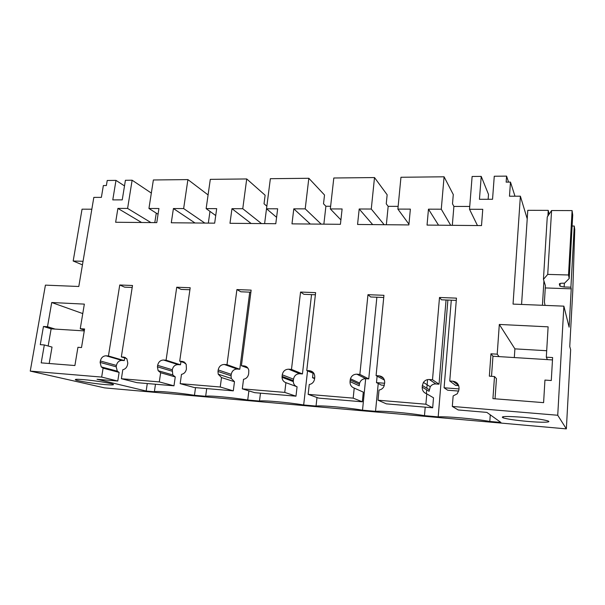 <?xml version="1.0" encoding="UTF-8"?>
<svg xmlns="http://www.w3.org/2000/svg" width="605" height="605" viewBox="0 0 605 605"><rect width="100%" height="100%" fill="white"/><g stroke="black" fill="none" stroke-linecap="round" stroke-linejoin="round"><path stroke-width="0.91" d="M432.507 379.743L439.026 384.183L435.925 383.948L429.3 379.509L432.507 379.743L439.502 297.478L456.465 298.136L449.749 381.006L453.009 381.241C456.941 381.921 458.953 384.266 459.044 388.259L458.908 389.938L457.297 393.749L453.145 395.95L452.306 406.431L458.197 409.956L486.859 412.391L500.887 422.426L489.808 421.451C475.409 418.834 446.271 416.285 438.186 416.875L424.476 415.665C409.555 413.041 381.974 410.629 375.531 411.332L362.516 410.182C347.149 407.551 321.013 405.259 316.037 406.068L303.672 404.972C287.935 402.34 263.122 400.17 259.492 401.055L247.725 400.018C231.654 397.387 208.075 395.322 205.662 396.29L194.462 395.299C178.112 392.675 155.674 390.709 154.373 391.753L146.168 391.027L97.019 379.274L117.771 381.037L119.124 372.393L117.302 371.16L116.213 366.812L100.127 362.418L101.232 366.895L103.092 368.165L101.663 377.081L30.25 371.099L45.42 285.137L78.801 286.49L93.828 197.389L101.383 197.366L103.357 185.554L106.382 185.531L107.221 180.479L115.979 180.381L124.509 185.916M115.979 180.381L112.78 199.892L122.248 199.877L125.416 180.282L132.124 180.207L127.602 208.43L150.947 222.579M108.439 355.982L124.282 360.588L121.938 360.414L106.034 355.808L108.439 355.982L119.745 284.993L132.503 285.492L121.34 356.927L123.775 357.109L126.921 358.924L127.799 363.076L127.572 364.52C126.944 367.409 125.356 369.141 122.8 369.731L121.401 378.73L159.304 381.906L160.65 372.733L175.261 376.93L172.803 374.949L172.296 369.768C173.075 366.441 174.981 364.724 178.021 364.618L163.539 360.02C160.423 360.141 158.457 361.919 157.648 365.344L172.296 369.768M172.092 371.183L157.429 366.812L158.139 370.691L160.65 372.733M157.429 366.812L157.648 365.344M163.539 360.02L166.08 360.209L176.736 287.224L181.152 289.402L189.91 289.757M180.161 383.646L194.296 387.533L233.303 390.853L234.483 381.71L231.291 378.458L231.049 375.796L217.989 371.455L218.224 374.208L221.498 377.558L220.243 387.003L180.161 383.646L181.477 374.382C184.162 373.784 185.811 371.999 186.423 369.035L186.181 364.21L182.279 361.397L179.7 361.208L190.197 287.746L176.736 287.224M217.989 371.455L218.186 369.95L231.239 374.336C232.002 370.918 233.984 369.156 237.183 369.05L224.319 364.475C221.029 364.596 218.987 366.418 218.186 369.95M224.319 364.475L226.996 364.671L236.91 289.568L240.828 291.791L250.878 292.192M296.548 386.572C294.537 385.604 293.455 383.933 293.296 381.573L293.334 380.666L282.081 376.37L282.036 377.308C282.24 380.008 283.526 381.793 285.908 382.67L284.758 392.403L242.31 388.849L243.528 379.312C246.356 378.7 248.065 376.862 248.655 373.807L248.806 370.366C248.194 367.742 246.636 366.267 244.14 365.927L241.41 365.73L251.143 290.128L236.91 289.568M282.081 376.37L282.263 374.82L293.508 379.169C294.249 375.644 296.314 373.837 299.687 373.739L288.645 369.194C285.167 369.307 283.042 371.183 282.263 374.82M288.645 369.194L291.489 369.398L300.556 292.056L303.907 294.31L315.379 294.771M350.038 381.589L350.204 379.985L359.393 384.273L359.241 385.824L350.038 381.589C349.917 384.818 351.308 386.988 354.22 388.092L353.184 398.135L308.149 394.362L309.261 384.523C312.195 383.918 313.965 382.073 314.57 378.987L314.759 377.286C314.819 373.542 313.118 371.357 309.647 370.736L306.765 370.525L315.621 292.638L300.556 292.056M356.852 374.192L359.869 374.412L368.748 378.911L365.828 378.692L356.852 374.192C353.728 374.192 351.596 375.713 350.446 378.76L350.204 379.985M359.869 374.412L367.969 294.688L370.668 296.979L383.729 297.501M435.925 383.948C433.543 383.857 431.652 384.788 430.253 386.739L429.089 391.291L422.207 387.124C422.146 390.459 423.674 392.705 426.782 393.855L425.89 404.223L378.027 400.215L379.01 390.059C381.218 389.703 382.859 388.508 383.918 386.459L384.697 382.602C384.689 378.738 382.836 376.476 379.146 375.826L376.083 375.607L383.941 295.308L367.969 294.688M422.207 387.124L422.358 385.468L429.225 389.688M429.3 379.509C426.835 379.418 424.876 380.386 423.424 382.405L422.358 385.468M452.306 406.431L557.734 415.257L566.356 428.885L570.644 349.705L569.751 346.506L572.776 290.967L574.75 229.529L574.258 226.043L570.908 287.201L564.147 286.982L560.003 286.173L559.315 284.025C559.428 283.458 560.752 283.178 563.293 283.201L564.503 283.238L569.207 278.497L568.519 274.988L547.729 274.398L543.441 279.351L545.408 285.673L544.409 302.099L545.067 305.396M527.22 218.821L520.376 196.186L513.048 304.096L563.868 306.153L557.734 415.257M520.376 196.186L509.478 196.217L510.476 182.09L514.984 196.201M127.602 208.43L117.892 208.407L115.646 222.262L156.778 222.632L158.933 208.506L148.943 208.483L153.368 179.972L187.905 179.594L183.648 208.566L173.416 208.543L171.291 222.769L214.669 223.162L216.688 208.649L206.146 208.619L210.298 179.352L246.719 178.951L242.764 208.71L231.965 208.687L229.983 223.298L275.789 223.714L277.657 208.801L266.518 208.77L270.359 178.694L308.83 178.278L305.207 208.869L293.796 208.838L291.981 223.865L340.426 224.304L342.112 208.959L330.33 208.929L333.809 177.999L374.51 177.56L371.273 209.027L359.196 208.997L357.563 224.463L408.882 224.931L410.364 209.126L397.878 209.096L400.956 177.265L444.078 176.796L441.279 209.201L428.469 209.171L427.047 225.09L481.512 225.589L482.76 209.3L469.51 209.27L472.119 176.486L481.225 176.388L479.447 199.302L492.546 199.279L494.262 176.244L506.582 176.115L506.151 182.128L510.476 182.09M100.127 362.418L100.362 360.988L116.425 365.435L116.213 366.812M106.034 355.808C103.077 355.929 101.186 357.653 100.362 360.988M497.212 354.182L490.958 353.796L489.347 376.174L494.504 376.537L492.931 398.635L543.6 402.643L544.946 380.076L551.284 380.522L552.615 357.563L546.307 357.177L548.115 326.836L499.314 324.446L497.212 354.182L499.117 356.617L552.478 359.93M43.462 326.481L47.5 326.723L51.72 302.515L84.345 304.118L80.246 328.719L84.587 328.991L81.509 347.557L77.932 347.3L74.899 365.533L41.2 362.871L44.324 344.948L40.278 344.661L43.462 326.481L51.13 328.848L48.15 346.007M30.25 371.099L104.612 387.888L566.356 428.885M187.905 179.594L208.09 194.939M148.943 208.483L158.056 214.261M117.892 208.407L141.608 222.496M132.124 180.207L151.333 193.086M156.264 213.119L154.804 222.617M82.454 264.861L73.182 261.012L82.046 209.179L91.839 209.209M101.663 377.081L117.771 381.037M83.732 379.645C76.979 379.108 74.294 379.199 75.655 379.925C78.037 381.112 94.365 383.676 104.869 384.561C111.796 385.135 114.557 385.037 113.143 384.281C110.859 383.139 94.365 380.522 83.732 379.645M527.31 421.39C541.876 422.698 553.03 422.441 547.389 420.777C542.738 419.507 534.601 418.342 522.985 417.284C506.309 416.066 499.722 416.27 503.239 417.904C507.799 419.174 515.823 420.331 527.31 421.39M103.092 368.165L119.124 372.393M121.938 360.414C119.056 360.527 117.219 362.198 116.425 365.435M124.282 360.588L124.698 357.926M119.745 284.993L124.607 287.148L132.192 287.451M121.34 356.927L126.566 358.478M121.401 378.73L137.032 382.67L173.983 385.808L175.261 376.93M159.304 381.906L173.983 385.808M80.246 328.719L84.405 330.08M51.72 302.515L82.764 313.587M47.5 326.723L55.131 329.097L51.13 328.848M44.324 344.948L52.022 347.081L49.194 363.499M73.182 261.012L83.051 261.292M194.462 395.299L195.521 387.639M205.662 396.29L206.713 388.591M155.477 384.236L154.373 391.753M146.168 391.027L147.287 383.54M166.08 360.209L180.494 364.8L180.948 361.608M180.494 364.8L178.021 364.618M84.269 330.905L55.131 329.097M481.225 176.388L488.507 194.417L488.137 199.287M469.51 209.27L477.474 225.552M444.078 176.796L453.281 194.545L452.502 203.832L453.894 206.434L452.321 225.325M469.737 206.456L453.894 206.434M378.027 400.215L386.376 403.853L432.673 407.785L433.513 397.787L426.782 393.855M425.89 404.223L432.673 407.785M439.026 384.183L446.051 299.989M439.502 297.478L441.469 299.808L456.283 300.398M449.749 381.006L455.686 385.43L458.719 385.657M563.868 306.153L569.123 327.169L571.226 288.819L570.908 287.201M543.441 279.351L547.26 216.976L551.578 210.532L572.096 210.593L572.716 215.032L569.207 278.497M574.258 226.043L572.111 226.02M506.582 176.115L508.54 182.105M428.469 209.171L438.549 225.196M441.279 209.201L450.702 225.31M546.307 357.177L547.427 359.62M499.314 324.446L514.9 348.866L514.318 357.563M546.693 350.726L514.9 348.866M490.958 353.796L492.962 356.239L499.117 356.617M492.962 356.239L491.517 376.325M494.504 376.537L496.455 378.617L495.034 398.801M489.808 421.451L490.277 414.841M447.889 300.065L438.186 416.875M424.476 415.665L425.209 407.157M426.366 393.719L426.699 389.839M426.835 388.221L427.576 379.615M545.271 287.942L571.226 288.819M551.578 210.532L547.729 274.398M572.096 210.593L568.519 274.988M183.648 208.566L204.823 223.071M209.98 211.387L208.332 223.101M206.146 208.619L215.728 215.546M246.719 178.951L265.126 195.218L264.03 203.787L266.835 206.184L264.612 223.616M173.416 208.543L194.999 222.98M179.7 361.208L185.501 363.098M220.243 387.003L233.303 390.853M226.996 364.671L239.792 369.247L249.729 292.147M239.792 369.247L237.183 369.05M231.049 375.796L231.239 374.336M248.882 390.868L247.725 400.018M259.492 401.055L260.468 393.159M242.764 208.71L261.496 223.585M266.518 208.77L276.591 217.316M308.83 178.278L324.522 195.007L323.516 203.802L325.898 206.267L323.864 224.152M231.965 208.687L251.158 223.495M221.498 377.558L234.483 381.71M241.41 365.73L247.899 368.12M242.31 388.849L254.75 392.675L295.981 396.177L297.07 386.769L285.908 382.67M284.758 392.403L295.981 396.177M291.489 369.398L302.447 373.943L311.537 294.612M302.447 373.943L299.687 373.739M293.334 380.666L293.508 379.169M307.552 370.857L303.672 404.972M316.037 406.068L316.99 397.5M330.632 206.267L325.898 206.267M305.207 208.869L321.195 224.13M330.33 208.929L340.91 219.917M374.51 177.56L387.147 194.78L386.247 203.817L388.168 206.343L386.345 224.72M293.796 208.838L310.304 224.031M306.765 370.525L314.101 373.686M308.149 394.362L318.676 398.105L362.327 401.811L363.302 392.116L354.22 388.092M353.184 398.135L362.327 401.811M368.748 378.911L376.87 297.229M359.393 384.273L359.635 383.094C360.731 380.152 362.796 378.685 365.828 378.692M365.67 378.685L362.516 410.182M375.531 411.332L378.231 383.517M398.143 206.358L388.168 206.343M371.273 209.027L384.175 224.705M397.878 209.096L408.95 224.198M359.196 208.997L372.68 224.599M376.083 375.607L384.44 380.084M314.615 378.609L312.543 377.747L314.691 377.913M312.543 377.747L313.05 373.232M384.341 385.332L381.354 385.098L376.476 382.625L384.636 383.245M376.476 382.625L377.112 376.151M458.719 391.072L447.67 390.217L444.093 387.782L458.991 388.917M444.093 387.782L451.292 300.201M521.57 304.444L527.779 210.321L548.243 210.374L549.098 214.238M548.243 210.374L547.896 216.03M543.925 280.924L542.435 305.283M123.775 357.109L125.477 357.615M453.009 381.241L458.681 385.544M564.359 283.238L564.147 286.982M559.92 283.511L559.784 285.908M182.279 361.397L184.351 362.077M244.14 365.927L246.711 366.887M309.647 370.736L312.936 372.158M379.146 375.826L383.449 378.163M117.302 371.16L101.232 366.895M75.746 379.38L75.655 379.925M430.253 386.739L423.424 382.405M503.239 417.904L503.322 416.656M560.003 286.173L560.162 283.442M172.803 374.949L158.139 370.691M231.291 378.458L218.224 374.208M293.296 381.573L282.036 377.308M359.635 383.094L350.446 378.76"/></g></svg>
